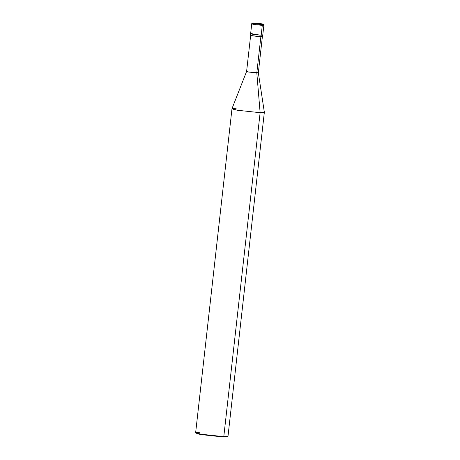 <?xml version="1.0" encoding="UTF-8"?>
<svg xmlns="http://www.w3.org/2000/svg" width="460" height="460" viewBox="0 0 460 460"><rect width="100%" height="100%" fill="white"/><g stroke="black" fill="none" stroke-linecap="round" stroke-linejoin="round"><path stroke-width="0.69" d="M252.057 34.989C246.543 34.833 256.002 36.604 261.027 36.662L261.194 35.15L262.775 34.994L261.194 35.15L261.268 34.488L261.194 35.15L252.626 34.23L250.642 33.632L252.626 34.23L261.194 35.15L262.292 25.38L253.719 24.455L251.741 23.862L253.719 24.455L262.292 25.38L261.194 35.15C256.174 35.092 246.709 33.321 252.224 33.476C246.709 33.321 256.174 35.092 261.194 35.15L261.027 36.662L252.454 35.742L250.476 35.144L250.642 33.632L252.224 33.476M254.012 23.006L261.78 24.46C257.433 24.409 249.234 22.873 254.012 23.006C249.234 22.873 257.433 24.409 261.78 24.46L262.292 25.38L261.78 24.46L254.012 23.006C258.359 23.063 266.558 24.593 261.78 24.46C266.558 24.593 258.359 23.063 254.012 23.006L254.012 23.006M253.322 23.701L251.741 23.862C251.683 23.144 252.419 22.862 253.937 23C258.319 23.305 265.161 23.845 263.873 25.219L262.292 25.38L263.873 25.219L262.608 36.507L261.027 36.662L261.102 36.001M248.135 71.288L246.612 71.426L248.521 72.019L256.806 72.91L260.877 36.633L256.806 72.91L260.13 112.688L223.79 436.655L223.445 437L227.527 436.488M262.401 36.484L258.336 72.755L248.521 72.019L246.606 71.438L250.677 35.167M236.21 108.215L231.995 108.64L237.279 110.233L260.13 112.688L237.279 110.233L233.381 109.348L232.001 108.612L246.612 71.426M199.87 432.181L195.695 432.716L200.939 434.194L223.79 436.655L200.939 434.194L195.655 432.601L231.995 108.64M196.069 432.963L197.213 433.699L201.164 434.602L223.445 437L201.164 434.602L196.058 433.165L195.695 432.716M256.806 72.91L258.336 72.743L264.345 112.234L260.13 112.688L256.806 72.91M260.13 112.688L264.345 112.269L228.005 436.229L223.79 436.655L260.13 112.688M223.79 436.655L227.941 436.333L227.493 436.69L223.445 437L223.79 436.655M251.741 23.862L250.642 33.632"/></g></svg>
